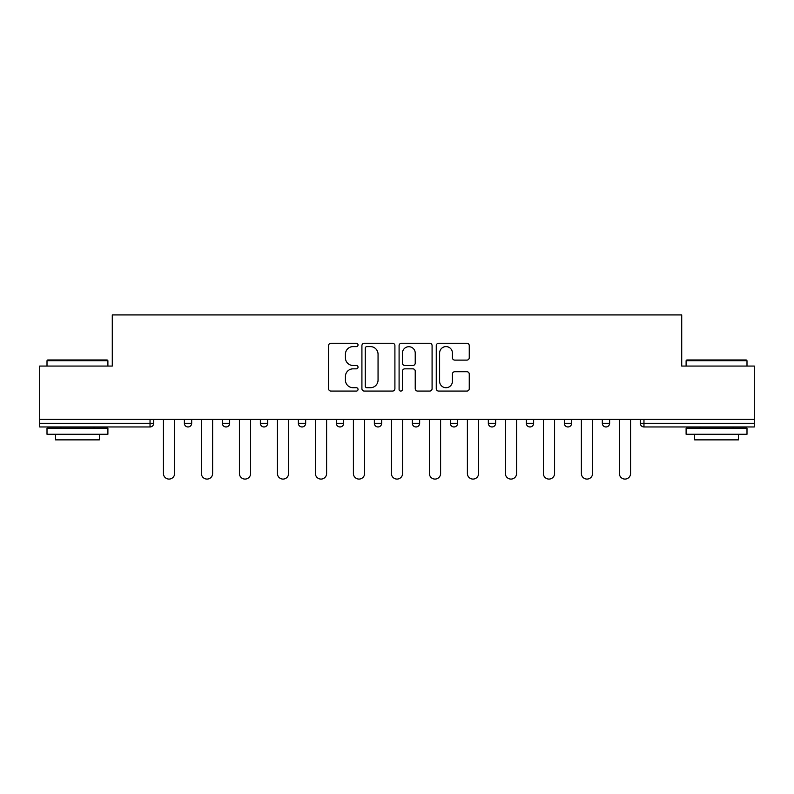<?xml version="1.0" encoding="UTF-8"?>
<svg xmlns="http://www.w3.org/2000/svg" width="794" height="794" viewBox="0 0 794 794"><rect width="100%" height="100%" fill="white"/><g stroke="black" fill="none" stroke-linecap="round" stroke-linejoin="round"><path stroke-width="1.19" d="M358.034 344.933A1.677 1.677 0 0 0 356.357 343.256L330.959 343.256A2.392 2.392 0 0 0 328.567 345.648L328.567 388.683A2.392 2.392 0 0 0 330.959 391.075L356.357 391.075A1.677 1.677 0 0 0 358.034 389.397A1.677 1.677 0 0 0 356.357 387.72L353.072 387.72A7.652 7.652 0 0 1 345.42 380.078L345.42 376.485A7.652 7.652 0 0 1 353.072 368.833L356.357 368.833A1.677 1.677 0 0 0 358.034 367.165A1.677 1.677 0 0 0 356.357 365.488L353.072 365.488A7.652 7.652 0 0 1 345.42 357.836L345.42 354.253A7.652 7.652 0 0 1 353.072 346.601L356.357 346.601A1.677 1.677 0 0 0 358.034 344.933M466.872 360.109A2.392 2.392 0 0 0 469.254 357.717L469.254 345.648A2.392 2.392 0 0 0 466.872 343.256L438.655 343.256A2.392 2.392 0 0 0 436.263 345.648L436.263 388.683A2.392 2.392 0 0 0 438.655 391.075L466.872 391.075A2.392 2.392 0 0 0 469.254 388.683L469.254 374.093A2.392 2.392 0 0 0 466.872 371.711L454.793 371.711A2.392 2.392 0 0 0 452.401 374.093L452.401 381.328A6.392 6.392 0 0 1 446.01 387.72A6.392 6.392 0 0 1 439.618 381.328L439.618 353.002A6.392 6.392 0 0 1 446.01 346.601A6.392 6.392 0 0 1 452.401 353.002L452.401 357.717A2.392 2.392 0 0 0 454.793 360.109L466.872 360.109M39.7 419.411L39.7 366.064L112.282 366.064L112.282 314.92L681.718 314.92L681.718 366.064L754.3 366.064L754.3 419.411L39.7 419.411L39.7 423.301L150.036 423.301L150.036 419.411M394.906 345.648A2.392 2.392 0 0 0 392.514 343.256L364.307 343.256A2.392 2.392 0 0 0 361.915 345.648L361.915 388.683A2.392 2.392 0 0 0 364.307 391.075L392.514 391.075A2.392 2.392 0 0 0 394.906 388.683L394.906 345.648M401.486 343.256L429.693 343.256A2.392 2.392 0 0 1 432.085 345.648L432.085 388.683A2.392 2.392 0 0 1 429.693 391.075L417.624 391.075A2.392 2.392 0 0 1 415.232 388.683L415.232 371.225A2.392 2.392 0 0 0 412.84 368.833L404.831 368.833A2.392 2.392 0 0 0 402.439 371.225L402.439 389.397A1.677 1.677 0 0 1 400.762 391.075A1.677 1.677 0 0 1 399.094 389.397L399.094 345.648A2.392 2.392 0 0 1 401.486 343.256M150.036 426.954A3.652 3.652 0 0 0 153.689 423.301L150.036 423.301L150.036 426.954A3.652 3.652 0 0 0 153.689 423.301L153.689 419.411L153.689 423.301A3.652 3.652 0 0 1 150.036 426.954L39.7 426.954L39.7 423.301M754.3 419.411L754.3 426.954L643.964 426.954A3.652 3.652 0 0 1 640.311 423.301L640.311 419.411L640.311 423.301A3.652 3.652 0 0 0 643.964 426.954A3.652 3.652 0 0 1 640.311 423.301L754.3 423.301M184.377 419.411L184.377 423.301L184.377 419.411M188.029 426.954A3.652 3.652 0 0 1 184.377 423.301A3.652 3.652 0 0 0 188.029 426.954A3.652 3.652 0 0 0 191.682 423.301L191.682 419.411L191.682 423.301A3.652 3.652 0 0 1 188.029 426.954A3.652 3.652 0 0 1 184.377 423.301L191.682 423.301A3.652 3.652 0 0 1 188.029 426.954M222.37 419.411L222.37 423.301L222.37 419.411M229.674 419.411L229.674 423.301L229.674 419.411M260.363 419.411L260.363 423.301L260.363 419.411M267.667 419.411L267.667 423.301L267.667 419.411M298.355 423.301A3.652 3.652 0 0 0 302.008 426.954A3.652 3.652 0 0 0 305.67 423.301A3.652 3.652 0 0 1 302.008 426.954A3.652 3.652 0 0 0 305.67 423.301L305.67 419.411L305.67 423.301L298.355 423.301A3.652 3.652 0 0 0 302.008 426.954A3.652 3.652 0 0 1 298.355 423.301L298.355 419.411M336.358 419.411L336.358 423.301L336.358 419.411M343.663 419.411L343.663 423.301L343.663 419.411M381.656 419.411L381.656 423.301L374.351 423.301A3.652 3.652 0 0 0 378.004 426.954A3.652 3.652 0 0 1 374.351 423.301L374.351 419.411M412.344 419.411L412.344 423.301L412.344 419.411M419.649 419.411L419.649 423.301L419.649 419.411M450.337 419.411L450.337 423.301L450.337 419.411M457.642 419.411L457.642 423.301L457.642 419.411M488.33 419.411L488.33 423.301L488.33 419.411M495.645 419.411L495.645 423.301L495.645 419.411M526.333 419.411L526.333 423.301L526.333 419.411M533.637 419.411L533.637 423.301L533.637 419.411M564.326 419.411L564.326 423.301L564.326 419.411M571.63 419.411L571.63 423.301A3.652 3.652 0 0 1 567.978 426.954A3.652 3.652 0 0 1 564.326 423.301L571.63 423.301A3.652 3.652 0 0 1 567.978 426.954M602.318 419.411L602.318 423.301L602.318 419.411M609.623 419.411L609.623 423.301L609.623 419.411M226.022 426.954A3.652 3.652 0 0 1 222.37 423.301A3.652 3.652 0 0 0 226.022 426.954A3.652 3.652 0 0 0 229.674 423.301A3.652 3.652 0 0 1 226.022 426.954A3.652 3.652 0 0 1 222.37 423.301L229.674 423.301A3.652 3.652 0 0 1 226.022 426.954M264.015 426.954A3.652 3.652 0 0 1 260.363 423.301A3.652 3.652 0 0 0 264.015 426.954A3.652 3.652 0 0 0 267.667 423.301A3.652 3.652 0 0 1 264.015 426.954A3.652 3.652 0 0 1 260.363 423.301L267.667 423.301A3.652 3.652 0 0 1 264.015 426.954M340.011 426.954A3.652 3.652 0 0 1 336.358 423.301A3.652 3.652 0 0 0 340.011 426.954A3.652 3.652 0 0 0 343.663 423.301A3.652 3.652 0 0 1 340.011 426.954A3.652 3.652 0 0 1 336.358 423.301L343.663 423.301A3.652 3.652 0 0 1 340.011 426.954M378.004 426.954A3.652 3.652 0 0 0 381.656 423.301A3.652 3.652 0 0 1 378.004 426.954A3.652 3.652 0 0 1 374.351 423.301M415.996 426.954A3.652 3.652 0 0 1 412.344 423.301A3.652 3.652 0 0 0 415.996 426.954A3.652 3.652 0 0 0 419.649 423.301A3.652 3.652 0 0 1 415.996 426.954A3.652 3.652 0 0 1 412.344 423.301L419.649 423.301M453.989 426.954A3.652 3.652 0 0 1 450.337 423.301L457.642 423.301A3.652 3.652 0 0 1 453.989 426.954A3.652 3.652 0 0 0 457.642 423.301M491.992 426.954A3.652 3.652 0 0 1 488.33 423.301A3.652 3.652 0 0 0 491.992 426.954A3.652 3.652 0 0 0 495.645 423.301A3.652 3.652 0 0 1 491.992 426.954A3.652 3.652 0 0 1 488.33 423.301L495.645 423.301M529.985 426.954A3.652 3.652 0 0 1 526.333 423.301A3.652 3.652 0 0 0 529.985 426.954A3.652 3.652 0 0 0 533.637 423.301A3.652 3.652 0 0 1 529.985 426.954A3.652 3.652 0 0 1 526.333 423.301L533.637 423.301A3.652 3.652 0 0 1 529.985 426.954M605.971 426.954A3.652 3.652 0 0 1 602.318 423.301L609.623 423.301A3.652 3.652 0 0 1 605.971 426.954A3.652 3.652 0 0 0 609.623 423.301M366.937 346.601A1.677 1.677 0 0 0 365.26 348.278L365.26 386.053A1.677 1.677 0 0 0 366.937 387.72L370.401 387.72A7.652 7.652 0 0 0 378.053 380.078L378.053 354.253A7.652 7.652 0 0 0 370.401 346.601L366.937 346.601M415.232 353.122A6.392 6.392 0 0 0 408.831 346.72A6.392 6.392 0 0 0 402.439 353.122L402.439 363.096A2.392 2.392 0 0 0 404.831 365.488L412.84 365.488A2.392 2.392 0 0 0 415.232 363.096L415.232 353.122M163.425 419.411L163.425 473.482A5.598 5.598 0 0 0 169.033 479.08A5.598 5.598 0 0 0 174.63 473.482L174.63 419.411M201.418 419.411L201.418 473.482A5.598 5.598 0 0 0 207.026 479.08A5.598 5.598 0 0 0 212.623 473.482L212.623 419.411M239.421 419.411L239.421 473.482A5.598 5.598 0 0 0 245.018 479.08A5.598 5.598 0 0 0 250.626 473.482L250.626 419.411M277.414 419.411L277.414 473.482A5.598 5.598 0 0 0 283.011 479.08A5.598 5.598 0 0 0 288.619 473.482L288.619 419.411M315.407 419.411L315.407 473.482A5.598 5.598 0 0 0 321.014 479.08A5.598 5.598 0 0 0 326.612 473.482L326.612 419.411M353.399 419.411L353.399 473.482A5.598 5.598 0 0 0 359.007 479.08A5.598 5.598 0 0 0 364.605 473.482L364.605 419.411M47.005 360.714L47.739 359.98L107.17 359.98L107.895 360.714L47.005 360.714L47.005 366.064M107.895 434.268L47.005 434.268L47.005 428.174L107.895 428.174L107.895 434.268M99.369 434.268L99.369 439.866L55.53 439.866L55.53 434.268M686.105 360.714L686.83 359.98L746.261 359.98L746.995 360.714L686.105 360.714L686.105 366.064M746.995 434.268L686.105 434.268L686.105 428.174L746.995 428.174L746.995 434.268M738.47 434.268L738.47 439.866L694.631 439.866L694.631 434.268M391.402 419.411L391.402 473.482A5.598 5.598 0 0 0 397 479.08A5.598 5.598 0 0 0 402.598 473.482L402.598 419.411M429.395 419.411L429.395 473.482A5.598 5.598 0 0 0 434.993 479.08A5.598 5.598 0 0 0 440.601 473.482L440.601 419.411M467.388 419.411L467.388 473.482A5.598 5.598 0 0 0 472.986 479.08A5.598 5.598 0 0 0 478.593 473.482L478.593 419.411M505.381 419.411L505.381 473.482A5.598 5.598 0 0 0 510.989 479.08A5.598 5.598 0 0 0 516.586 473.482L516.586 419.411M543.374 419.411L543.374 473.482A5.598 5.598 0 0 0 548.982 479.08A5.598 5.598 0 0 0 554.579 473.482L554.579 419.411M581.377 419.411L581.377 473.482A5.598 5.598 0 0 0 586.974 479.08A5.598 5.598 0 0 0 592.582 473.482L592.582 419.411M619.37 419.411L619.37 473.482A5.598 5.598 0 0 0 624.967 479.08A5.598 5.598 0 0 0 630.575 473.482L630.575 419.411M643.964 419.411L643.964 426.954M107.895 366.064L107.895 360.714M94.01 428.174L94.01 426.954M60.89 428.174L60.89 426.954M746.995 366.064L746.995 360.714M733.11 428.174L733.11 426.954M699.99 428.174L699.99 426.954"/></g></svg>
